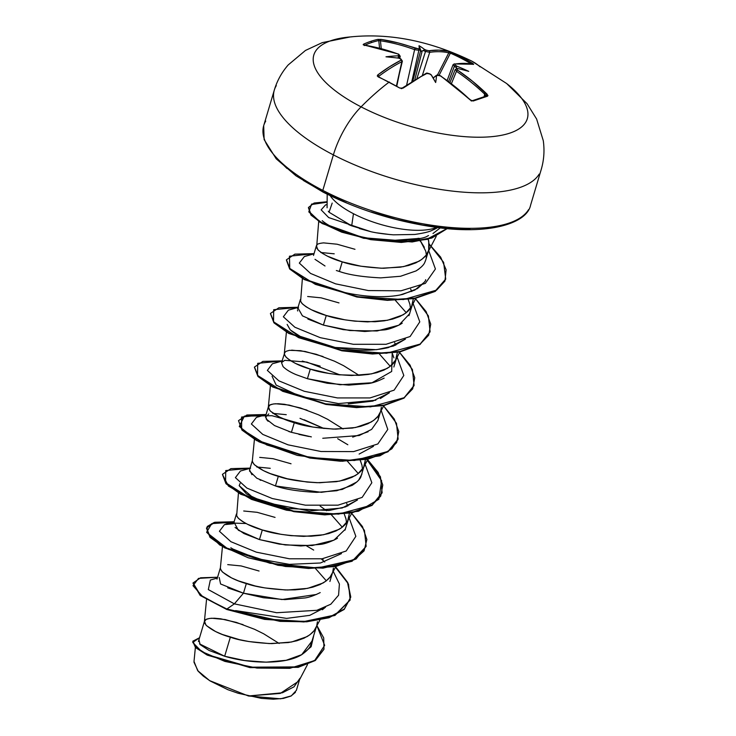 <?xml version="1.0" encoding="UTF-8"?>
<svg xmlns="http://www.w3.org/2000/svg" width="736" height="736" viewBox="0 0 736 736"><rect width="100%" height="100%" fill="white"/><g stroke="black" fill="none" stroke-linecap="round" stroke-linejoin="round"><path stroke-width="1.1" d="M402.39 61.07L396.456 85.827L401.847 61.695A221.361 96.94 115.8 0 0 378.626 76.424A1.187 0.81 -127 0 0 377.715 74.98L378.212 76.903A220.57 128.386 47.2 0 1 389.013 82.193A220.57 128.386 -132.8 0 0 378.212 76.903A1.187 0.561 -65.2 0 1 378.663 76.802A1.187 0.561 114.8 0 0 378.212 76.903L377.283 75.974L377.715 74.98L389.51 66.792L401.056 60.177L401.368 59.57L400.55 58.926A222.723 176.189 -114.8 0 0 398.645 58.144A162.187 61.41 -174.5 0 0 385.986 56.81A162.187 141.919 -132.5 0 1 397.606 55.844A222.723 102.184 -67.8 0 1 398.884 55.246L399.17 54.712L398.332 54.133L389.868 51.207L364.237 45.108L363.179 44.721L363.464 44.224A220.57 120.336 -91.2 0 1 370.604 41.409A220.57 120.336 -91.2 0 1 377.835 39.394A220.57 120.336 88.8 0 0 370.604 41.409A1.187 0.984 71.4 0 1 371.588 42.541A219.392 119.701 -91.2 0 1 378.782 40.544A1.187 0.984 -102.5 0 0 377.835 39.394L381.138 39.422L398.406 42.992L418.149 48.76A222.723 102.184 -67.8 0 1 419.345 48.53A162.187 15.051 -119.9 0 1 419.042 45.687A162.187 79.488 147.1 0 1 424.497 49.432A222.723 190.394 78.7 0 1 426.42 50.214L429.051 50.747L438.978 50.131L448.252 51.235L451.26 52.32A220.57 199.162 122.3 0 1 462.245 57.537A222.778 95.459 -62.7 0 1 471.601 61.014A222.778 95.459 -62.7 0 1 480.056 66.81M389.013 82.193A1.187 0.506 -62.7 0 1 389.454 82.082A1.187 0.506 -62.7 0 1 389.611 82.478A1.187 0.506 117.3 0 0 389.454 82.082A1.187 0.506 117.3 0 0 389.013 82.193A222.778 95.459 117.3 0 0 361.082 106.867A55.697 23.865 117.3 0 0 333.38 154.891A139.242 50.959 16.6 0 0 539.184 174.101A139.242 50.959 -163.4 0 1 333.38 154.891L322.8 190.385A139.242 50.959 16.6 0 0 528.604 209.594A139.242 50.959 -163.4 0 1 322.8 190.385A2.374 1.021 117.3 0 0 322.966 192.059A2.374 1.021 -62.7 0 1 322.8 190.385A139.242 50.959 -163.4 0 1 265.724 121.1A139.242 50.959 16.6 0 0 322.8 190.385L333.38 154.891A139.242 50.959 -163.4 0 1 276.304 85.615A139.242 50.959 16.6 0 0 333.38 154.891A55.697 23.865 -62.7 0 1 361.082 106.867A222.778 95.459 -62.7 0 1 389.013 82.193A220.57 128.386 47.2 0 1 399.804 88.072A220.57 128.386 -132.8 0 0 389.013 82.193M513.765 89.608A111.394 40.765 -163.4 0 1 493.902 136.445A111.394 40.765 -163.4 0 1 361.082 106.867A111.394 40.765 16.6 0 0 498.116 135.875A111.394 40.765 16.6 0 0 507.316 84.051M484.178 96.609A55.697 23.865 117.3 0 0 484.95 92.156M352.029 36.8A111.394 40.765 16.6 0 0 361.082 106.867A111.394 40.765 -163.4 0 1 345.846 37.407M328.302 211.232L328.744 211.858M348.735 224.636L351.698 225.832L353.455 213.707A60.959 22.31 -163.4 0 1 330.124 195.638A60.959 22.31 16.6 0 0 353.455 213.707A60.959 22.31 16.6 0 0 436.678 227.396A60.959 22.31 -163.4 0 1 353.455 213.707L351.698 225.832L370.88 231.711C376.758 233.054 384.247 234.085 393.355 234.821L414.727 234.462C423.393 233.192 429.162 231.84 432.032 230.386L437.754 227.544M336.343 270.508L339.379 271.464L342.24 261.86L360.925 266.211L381.138 268.217L400.274 267.196L408.664 265.448L415.886 262.853L421.719 259.477L425.978 255.355L428.545 250.59L429.327 245.281L428.205 239.172L428.748 241.022L428.683 250.139L427.791 252.448C426.889 255.079 423.964 258.014 418.986 261.262L403.54 266.634L383.64 268.272C365.534 267.38 351.734 265.236 342.24 261.86L339.379 271.464C348.919 274.85 362.692 276.984 380.696 277.877L400.559 276.267L416.024 270.931C421.056 267.646 424.01 264.721 424.874 262.154L425.758 259.937M426.356 254.849L425.758 251.197L420.385 240.911L424.322 247.314M315.891 627.799C314.999 630.43 312.064 633.374 307.087 636.612L291.64 641.994L271.74 643.623C253.635 642.73 239.835 640.596 230.34 637.21L224.664 656.245L244.656 660.551L266.184 662.161L286.138 660.302L301.705 654.672C306.967 650.9 309.976 647.717 310.73 645.122L316.36 626.916M317.418 621.718L316.784 625.49M331.872 574.181C330.979 576.812 328.044 579.747 323.076 582.995L307.63 588.368L287.73 589.996C269.624 589.104 255.824 586.969 246.33 583.593L243.469 593.198L263.442 597.752L284.896 599.61L304.778 597.972C308.89 597.457 314.033 595.663 320.206 592.6M322.432 558.744L323.095 559.553M333.408 568.091L332.773 571.863M235.078 527.445L243.956 533.545L259.449 539.58L262.31 529.966L280.996 534.318L291.07 535.67L311.07 536.222L320.353 535.311L328.734 533.554L335.956 530.969L341.789 527.583L347.631 521.005L349.398 513.286L347.861 520.554C346.969 523.186 344.034 526.13 339.057 529.368L323.61 534.75L303.71 536.378C285.605 535.486 271.805 533.352 262.31 529.966L259.449 539.58L279.367 544.125L300.831 545.983L320.74 544.355C324.732 543.876 329.884 542.082 336.205 538.973L337.474 538.2M345 530.15L348.754 518.245M346.536 522.818L345.957 518.733L344.255 514.022L346.086 519.276M346.72 503.599L347.815 506.009L346.72 503.599M356.868 481.96L342.314 489.412L321.338 492.329L275.439 485.953C285.016 489.348 298.825 491.482 316.857 492.366L336.757 490.728L352.194 485.346C357.254 481.997 360.189 479.062 360.98 476.542L363.842 466.937C362.949 469.568 360.014 472.503 355.046 475.75L339.6 481.123L319.7 482.752C301.594 481.859 287.794 479.725 278.3 476.348L275.439 485.953L278.3 476.348C267.748 473.322 259.624 469.274 253.929 464.204L252.384 461.527M362.517 469.191L361.946 465.124L360.244 460.396M254.426 439.374L252.347 460.764L252.641 462.318L254.573 464.885L263.543 470.681L270.296 473.607L287.288 478.759L307.059 482.043L317.198 482.706L336.334 481.684L344.715 479.927L351.946 477.342L357.779 473.966L363.621 467.388L365.387 459.669L364.743 464.618M379.831 413.31C378.939 415.941 376.004 418.885 371.036 422.124L355.58 427.506L335.68 429.134C317.575 428.242 303.775 426.107 294.28 422.722L291.419 432.336L311.346 436.88M352.7 437.12L368.147 431.747M381.358 407.229L380.724 411.001M284.86 352.24L281.538 362.701L283.038 366.574C286.056 369.592 290.508 372.324 296.415 374.762L307.409 378.709L310.27 369.104L328.955 373.446L339.029 374.799L359.03 375.36L368.304 374.44L376.694 372.683L383.916 370.098L389.749 366.721L395.591 360.143L397.357 352.424L395.812 359.692C394.919 362.324 391.994 365.258 387.016 368.506L371.57 373.879L351.67 375.507C333.564 374.624 319.764 372.48 310.27 369.104L307.409 378.709L327.327 383.263L348.79 385.121L368.699 383.493C372.756 382.996 377.908 381.202 384.164 378.111M393.907 357.862L392.214 353.151L391.672 371.478L372.02 382.766L340.096 384.753L307.409 378.709M307.887 319.056L323.389 325.091L326.26 315.486L344.936 319.829L355.019 321.181L375.02 321.733L384.293 320.822L392.674 319.065L399.896 316.48L405.738 313.094L411.571 306.516L413.338 298.798L411.801 306.066C410.909 308.697 407.974 311.641 403.006 314.888L387.55 320.261L367.65 321.89C349.545 320.997 335.745 318.863 326.26 315.486L323.389 325.091L343.326 329.645L364.817 331.494L384.716 329.866C388.764 329.36 393.907 327.575 400.145 324.484L402.233 323.159M408.94 315.68L412.703 303.756M410.476 308.329L409.897 304.262L408.195 299.534L409.86 304.115M410.66 289.11L411.755 291.52L410.67 289.11M199.024 640.145L200.164 644.616L209.107 650.468L224.664 656.245L230.34 637.21C219.797 634.193 211.664 630.145 205.97 625.076L204.47 621.202L204.93 620.356C205.344 619.335 207.616 618.636 211.738 618.24L225.188 619.565L243.082 624.643M227.718 587.852L243.469 593.198L246.33 583.593C235.778 580.566 227.654 576.518 221.959 571.449L220.414 568.772M227.718 564.622L241.169 565.947L259.072 571.016M238.446 492.991L236.652 515.936L238.593 518.503L242.264 521.346L247.554 524.299L262.31 529.966C251.767 526.948 243.644 522.9 237.94 517.831L236.403 515.154M243.708 510.996L257.158 512.32L275.062 517.399M270.259 468.308L256.809 466.983M252.43 460.331L249.568 469.945L251.942 474.702M259.937 479.918L260.783 480.341M259.688 457.378L273.139 458.703L291.042 463.772M324.024 428.518L304.152 419.759M286.258 414.69L272.817 413.356M288.733 431.48L291.419 432.336L294.28 422.722C283.737 419.704 275.614 415.656 269.91 410.587L268.419 406.714L265.549 416.318L267.039 420.182L268.152 421.286M268.419 406.714L268.879 405.867C269.284 404.846 271.556 404.147 275.678 403.751L289.128 405.076L307.032 410.154M320.169 366.142L302.266 361.072M359.094 375.36L343.611 365.691L334.475 361.183L316.36 354.32L300.582 350.676L289.404 350.345L286.083 351.302L284.455 352.921L284.611 355.074L286.552 357.641L290.214 360.474L295.513 363.437L310.27 369.104C299.718 366.077 291.594 362.029 285.899 356.96L284.363 354.283M291.658 350.134L305.109 351.458L323.012 356.528M297.482 310.279L297.694 310.969M302.386 278.512L300.601 301.447L302.533 304.014L306.204 306.857L311.503 309.81L326.26 315.486C315.707 312.46 307.584 308.412 301.88 303.342L300.343 300.665M307.648 296.507L321.098 297.832L339.002 302.91M334.218 253.819L320.776 252.494M314.999 259.32L325.018 265.99M318.706 221.435L316.581 247.83L318.522 250.396L322.193 253.23L327.483 256.192L342.24 261.86C331.688 258.833 323.564 254.785 317.869 249.725L316.37 245.842L316.83 244.996C317.244 243.984 319.507 243.276 323.628 242.889L337.079 244.214L354.982 249.292M195.38 647.386L194.01 661.425L197.699 670.652L209.622 680.625L248.455 695.989L280.306 693.413L298.862 681.03L307.501 664.544M299.984 678.279L294.004 686.826L282.412 692.778L248.455 695.989L280.609 698.814L291.309 695.879L296.387 690.35L299.561 679.696M198.6 640.89L198.508 641.608M199.511 643.862L224.664 656.245C249.035 663.66 285.347 665.004 301.705 654.672L311.135 646.732L313.61 636.152L311.135 646.732L301.705 654.672L312.082 640.946M316.554 594.449L281.934 599.546L243.469 593.198L234.352 603.86L276.662 612.729L316.857 610.31L330.804 604.219L338.569 595.222L339.406 584.007L333.298 571.476L339.406 584.007L338.569 595.222L330.804 604.219L316.857 610.31L276.662 612.729L234.352 603.86L208.316 589.591L210.34 580.051L208.316 589.582L234.352 603.86L226.881 609.031L202.915 596.924L192.998 585.672L198.508 578.386L217.58 577.236L200.578 577.788L193.053 582.958L200.468 595.102L226.752 609.482L200.339 595.553L193.053 582.958M316.811 625.398L324.65 645.371L314.631 660.569L289.782 668.325L256.965 668.067L224.876 661.397L201.655 651.544L192.758 642.464L199.548 637.726L192.85 641.194L195.85 647.266L207.534 654.718L250.304 667.184L298.301 666.89L315.367 660.091L323.978 649.134L323.702 637.882L316.811 625.398M192.795 641.424L195.445 647.45L206.936 654.939L249.817 667.57L298.209 667.331L315.358 660.45L323.904 649.354L315.229 660.532L298.172 667.34L250.176 667.626L207.396 655.16L195.721 647.717L192.85 641.194M192.998 583.179L200.137 595.387L226.752 609.482L264.61 619.381L303.931 621.957L334.954 615.434L350.097 600.125M279.165 643.466L263.69 633.797L254.546 629.289L236.431 622.426L220.653 618.792L214.369 618.222L209.475 618.452L206.154 619.418L204.387 621.626L204.682 623.18L206.623 625.747L215.584 631.543L222.346 634.469L239.338 639.621L249.026 641.562L269.238 643.568L288.374 642.556L296.764 640.798L303.986 638.213L309.819 634.828L314.088 630.706L319.939 620.08M222.456 546.618L220.377 568.008L220.671 569.563L222.603 572.13L231.573 577.926L238.326 580.851L255.318 586.003L265.015 587.935L285.228 589.95L295.09 589.849L304.364 588.929L312.745 587.172L319.976 584.586L325.809 581.21L330.068 577.088L335.929 566.453M343.105 428.978L327.63 419.308L318.495 414.81L300.371 407.937L284.593 404.303L278.309 403.733L273.415 403.963L270.094 404.929L268.327 407.137L268.622 408.692L270.563 411.258L279.524 417.054L286.286 419.989L303.278 425.132L312.966 427.073L333.178 429.088L352.323 428.067L360.704 426.31L367.926 423.724L373.759 420.339L378.028 416.217L383.879 405.591M395.766 345.147L394.68 342.728M440.303 227.847L432.989 233.514M428.554 235.566L427.828 235.851C424.102 238.749 411.452 240.341 389.887 240.635L419.566 238.381M423.973 282.523L414.791 290.104L400.356 294.888M395.398 300.38L406.244 312.708M405.426 339.112L393.567 346.012L376.528 349.692L335.184 347.466L300.141 336.343L290.251 329.912L287.15 324.429M379.426 354.007L390.264 366.326L379.417 354.007M380.365 398.516L389.427 392.739L372.766 401.12L348.229 403.917M347.438 461.251L358.285 473.579L347.438 461.251M357.466 499.974L345.754 506.819L328.946 510.508L288.061 508.475L252.982 497.591L239.182 485.668L246.551 494.003L264.528 502.348L309.313 510.986L342.166 507.987L357.466 499.974M331.448 514.869L342.295 527.206L331.458 514.869M235.584 610.604L286.617 618.387L309.755 615.36L325.505 607.209L322.331 609.776M437.267 227.838L433.826 229.623M390.108 234.572L377.209 232.907M370.88 231.711L328.688 217.571L321.154 209.861L325.505 204.939L321.154 209.861L328.688 217.58L370.88 231.711L359.398 228.537M321.246 558.891L324.751 562L321.246 558.891M219.208 577.502L220.579 583.979L243.469 593.198L234.352 603.86L226.881 609.031L280.223 620.936L306.838 621.34L329.093 617.32L344.338 608.985L350.778 597.006L347.742 582.498L335.708 566.876L348.533 584.172L350.17 599.904L335.082 614.983L304.069 621.515L264.748 618.93L226.881 609.031L226.752 609.482L280.122 621.386L306.746 621.791L329.001 617.752L344.227 609.408L350.649 597.411L347.576 582.884L335.506 567.263M313.683 550.077L306.572 545.91M246.026 523.526L214.24 522.422L207.202 526.488L207.239 532.901L228.197 549.157L269.946 563.233L317.658 567.99L354.283 559.719L364.081 550.859L366.868 539.534L362.471 526.571L351.366 512.937L364.449 530.408L366.151 546.296L356.215 558.541L336.104 566.002L308.715 568.036L278.079 564.852L224.894 547.446L210.137 536.903L206.531 527.914L214.921 522.256L234.122 521.75M250.599 468.179L225.722 470.571L225.566 482.66L250.709 498.548L293.048 511.042L338.551 514.114L372.131 504.97L380.733 496.092L382.775 484.996L378.157 472.448L367.347 459.319L380.438 476.79L382.131 492.688L372.186 504.933L352.066 512.385L324.677 514.409L294.032 511.226L240.856 493.819L226.118 483.267L222.52 474.278L230.92 468.63L250.102 468.133M266.092 414.506L241.564 417.036L241.656 429.152L266.855 444.995L309.083 457.433L354.448 460.497L387.992 451.426L396.64 442.612L398.783 431.581L394.303 419.097L383.658 406.014L396.492 423.32L398.121 439.052L388.185 451.306L368.064 458.758L340.667 460.791L310.031 457.599L256.846 440.192L242.098 429.64L238.501 420.661L246.9 415.003L266.092 414.506M282.56 360.934L257.692 363.326L257.536 375.415L282.688 391.304L325.027 403.797L370.53 406.87L404.101 397.725L412.703 388.838L414.745 377.752L410.127 365.203L399.317 352.075L412.408 369.536L414.11 385.416L404.184 397.67L384.072 405.131L356.693 407.164L326.048 403.99L272.854 386.584L258.097 376.032L254.481 367.043L262.881 361.385L282.072 360.888M298.549 307.317L273.672 309.709L273.525 321.798L298.678 337.686L341.007 350.18L386.51 353.252L420.09 344.098L428.683 335.22L430.735 324.134L426.116 311.586L415.306 298.448L428.398 315.919L430.091 331.807L420.155 344.062L400.044 351.514L372.655 353.547L342.019 350.364L288.834 332.957L274.077 322.414L270.471 313.426L278.87 307.768L298.062 307.262M314.042 253.644L289.45 256.211L289.745 268.438L315.348 284.354L357.972 296.737L403.448 299.561L436.641 290.104L444.94 281.088L446.117 269.772L440.671 257.168L429.272 244.196L443.633 262.347L445.712 279.045L435.289 290.978L414.883 298.108L387.476 299.892L357.034 296.562L304.502 279.165L289.984 268.704L286.46 259.79L294.86 254.141L314.042 253.644M327.143 201.738L311.567 204.093L308.936 211.425L319.654 221.508L341.587 231.628L370.521 239.154L400.982 241.988L427.349 238.988L447.046 228.565L431.526 237.737L411.829 241.555L363.363 237.746L322.248 223.054L311.116 214.654L308.467 207.478L314.134 203.026L327.143 201.738M206.466 528.135L210.008 537.344L224.765 547.897L277.95 565.294L308.586 568.477L335.966 566.444L356.086 558.992L366.151 546.296M366.473 459.052L381.634 480.709L378.838 499.266L358.45 511.281L325.082 514.869L286.451 510.195L251.546 499.404L228.464 486.1L222.456 474.508L225.98 483.718L240.727 494.261L293.903 511.667L324.539 514.86L351.928 512.826L372.057 505.384L382.067 492.908M238.501 420.661L241.969 430.091L256.708 440.643L309.893 458.05L340.538 461.233L367.926 459.209L388.047 451.748L398.056 439.282L391.911 448.785L379.886 455.842L342.369 461.27L297.289 455.4L258.897 441.784L239.283 426.484L244.37 416.125L272.026 415.72L312.708 427.018M254.426 367.273L257.959 376.482L272.725 387.035L325.919 404.432L356.555 407.615L383.944 405.573L404.046 398.121L414.037 385.646M270.406 313.646L273.948 322.856L288.696 333.408L341.881 350.805L372.517 353.998L399.906 351.955L420.017 344.503L430.091 331.807M286.46 259.79L289.855 269.146L304.364 279.606L356.896 297.013L387.338 300.343L414.745 298.558L435.16 291.419L445.648 279.266L435.316 291.327L414.856 298.54L387.302 300.343L356.684 296.967L304.005 279.413L289.634 268.907L286.396 260.02M308.412 207.708L311.006 215.133L322.23 223.569L363.584 238.271L412.188 241.96L431.839 238.032L447.276 228.583L427.671 239.32L401.322 242.438L370.769 239.669L341.688 232.162L319.608 222.005L308.807 211.885L311.457 204.534L327.134 202.188M326.324 580.814L315.486 568.496M230.828 547.796L232.824 549.01M232.843 549.019L257.168 558.67L289.404 564.356L320.427 562.994L341.467 553.61M326.526 510.747L320.151 506.092M240.092 483.442L239.182 485.668M359.113 454.075L373.456 446.356M272.062 376.197L276.147 385.094L300.389 396.391L338.486 403.567L375.838 400.218M291.603 331.062C299.736 337.474 313.757 342.838 333.647 347.162C353.804 351.164 372.03 351.311 388.314 347.613L405.407 339.121M322.819 285.734C343.924 294.602 379.896 300.03 402.84 294.354L417.404 288.595C423.669 283.194 426.392 280.232 425.574 279.708M322.202 220.68C337.741 234.186 377.329 240.81 389.887 240.635M337.668 438.693L347.834 444.746M366.077 546.517L352.066 561.274L322.984 568.146L285.467 566.508L248.188 557.768L219.751 544.999L206.641 532.275L211.692 523.627L233.404 522.146M233.542 523.719L224.443 524.648L219.411 531.263L230.911 541.705L256.321 552.156L289.432 558.79L322.074 558.79L346.159 551.016L355.847 536.351L348.974 517.436M250.047 468.335L240.433 471.022L235.391 477.636L246.882 488.078L272.292 498.53L305.403 505.172L338.045 505.163L362.149 497.398L371.836 482.733L364.955 463.818M308.384 426.227L282.9 418.618M266.027 414.718L256.422 417.395L251.372 423.991L262.761 434.396L288.024 444.829L321.025 451.508L353.639 451.6L377.844 443.955L387.789 429.428L381.257 410.614M282.017 361.091L272.394 363.777L267.361 370.401L278.861 380.843L304.272 391.285L337.392 397.928L370.024 397.928L394.119 390.154L403.806 375.489L396.934 356.574M297.997 307.473L288.383 310.16L283.351 316.774L294.851 327.216L320.261 337.668L353.372 344.301L386.014 344.301L410.099 336.527L419.787 321.862L412.914 302.947M313.987 253.846L304.382 256.533L299.313 263.083L310.555 273.433L335.598 283.848L368.396 290.573L400.964 290.812L425.344 283.378L435.418 268.999L428.619 250.369M421.296 242.162L420.035 240.976M351.698 225.832L329.038 212.235L332.194 203.09M418.195 238.234L420.1 240.543M426.383 255.815L426.135 258.428M425.454 260.829L424.874 262.154M418.959 269.008L416.024 270.931M409.768 313.582L398.848 325.202L377.099 330.97L349.729 330.528L323.389 325.091L302.422 315.845L298.052 308.145M281.575 362.581L284.749 360.318L306.921 362.103L339.986 374.891M378.506 415.573L378.313 418.618M377.899 420.504L371.625 429.392L359.251 435.51L322.773 438.27M308.816 436.457L298.88 434.378M291.419 432.336L274.482 425.546L266.073 418.904M265.475 417.266L268.769 413.945M300.012 418.333L323.996 428.508M360.309 460.543L361.008 462.199M361.919 474.094L358.736 480.001M275.439 485.953L256.79 478.207L249.495 470.994M345.46 529.101L333.942 540.178L312.202 545.551L285.274 544.953L259.449 539.58L238.354 530.242L234.204 522.532M274.73 156.363L286.966 168.461M303.416 180.513L323.435 192.078L346.27 202.685M371.036 211.94L396.778 219.494L422.51 225.041L447.249 228.372L470.037 229.374M490.001 227.985L506.368 224.278M323.435 192.078A2.374 1.021 -62.7 0 1 322.966 192.059L295.992 175.812L276.212 158.81L264.123 139.573L263.69 125.7M193.973 662.188L198.205 671.25L203.311 676.136L210.165 680.966L227.921 689.715L238.068 693.238L261.418 698.372L273.341 699.2L283.406 698.409L290.932 696.072L295.44 692.355M471.601 61.014A222.778 95.459 117.3 0 0 462.245 57.537A220.57 199.162 122.3 0 1 472.843 63.48L473.653 64.372L459.798 63.517L454.811 64.069L455.372 65.191A222.723 190.394 78.7 0 1 457.166 66.332A162.187 145.296 -139.8 0 1 468.712 71.374A162.187 58.034 -178.9 0 0 458.197 68.623A222.723 87.97 122.3 0 0 457.028 68.871L457.544 70.113L472.751 81.448L487.95 95.459L487.591 96.158L473.23 100.998L470.23 99.94L448.141 81.346L440.404 75.891L437.764 75.357A222.723 87.97 122.3 0 0 436.457 75.946A162.187 68.834 147.5 0 1 435.657 82.506A162.187 4.398 -121.9 0 1 431.305 75.035A222.723 176.189 -114.8 0 0 429.493 73.894L426.816 73.499L421.02 76.572L403.116 88.118L399.804 88.072L403.116 88.118A222.539 93.196 -61.1 0 1 426.816 73.499L429.493 73.894A222.723 176.189 65.2 0 1 431.305 75.035L433.2 77.988L431.213 74.824M400.218 56.184L399.703 56.727A221.536 101.632 112.2 0 0 398.277 57.399L397.771 58.034L398.277 57.399A221.536 101.632 -67.8 0 1 399.703 56.727L399.39 58.3L399.703 56.727A1.187 0.948 -114.9 0 0 398.884 55.246A222.723 102.184 112.2 0 0 397.606 55.844L398.645 56.35L398.277 57.399L398.645 56.35L397.606 55.844A162.187 141.919 -132.5 0 0 385.986 56.81A162.187 61.41 -174.5 0 1 398.645 58.144A222.723 176.189 65.2 0 1 400.55 58.926L401.056 60.177A222.539 97.465 115.8 0 0 377.715 74.98A1.187 0.81 53 0 1 378.626 76.424L378.626 76.424A221.361 96.94 -64.2 0 1 401.847 61.695A1.187 0.92 -117 0 0 401.056 60.177A1.187 0.92 63 0 1 401.847 61.695L396.824 86.029M440.781 76.148L440.689 75.882C437.975 74.86 436.724 74.658 436.917 75.247A1.187 0.938 66.1 0 1 437.764 75.357A1.187 0.938 -113.9 0 0 436.926 75.247L433.2 77.988L435.997 75.661L436.457 75.946A222.723 87.97 -57.7 0 1 437.764 75.357L440.404 75.891A222.539 181.645 69.4 0 1 470.23 99.94L473.23 100.998A1.187 0.938 -110.9 0 0 472.254 100.731L472.254 100.731A1.187 0.938 69.1 0 1 473.23 100.998A220.57 49.56 -38.4 0 1 487.591 96.158A1.187 1.012 -105.9 0 0 486.652 95.882A1.187 1.012 74.1 0 1 487.591 96.158L487.14 94.245L485.88 95.312A221.361 184.92 -106.5 0 0 456.449 71.309L451.444 83.61L456.449 71.309L455.639 69.304L456.449 71.309A221.361 184.92 73.5 0 1 485.88 95.312L486.367 95.818M364.642 45.172A1.187 0.626 99 0 0 364.458 45.08A1.187 0.626 99 0 0 364.237 45.108L363.464 44.224A1.187 0.966 65.5 0 1 364.421 45.071A1.187 0.966 -114.5 0 0 363.464 44.224A220.57 120.336 88.8 0 1 370.604 41.409A1.187 0.984 -108.6 0 1 371.588 42.541A219.392 119.701 88.8 0 0 364.927 45.154A219.392 119.701 -91.2 0 1 371.588 42.541A219.392 119.701 88.8 0 1 378.782 40.544L380.448 40.774A1.187 0.607 98.7 0 1 381.138 39.422L377.835 39.394A1.187 0.984 77.5 0 1 378.782 40.544L379.564 48.18L378.782 40.544L380.448 40.774A1.187 0.607 -81.3 0 1 381.138 39.422A222.539 185.914 -106.5 0 1 415.472 48.355A1.187 0.552 110.3 0 0 414.607 49.662A221.361 184.92 -106.5 0 0 380.448 40.774A221.361 184.92 73.5 0 1 414.607 49.662L418.867 50.278L414.607 49.662L406.677 84.925L414.607 49.662A1.187 0.552 -69.7 0 1 415.472 48.355L418.149 48.76A1.187 1.012 78.6 0 1 418.867 50.278L411.847 81.494L418.867 50.278A1.187 1.012 -101.4 0 0 418.149 48.76A222.723 102.184 112.2 0 1 419.345 48.53L420.201 50.02A221.536 101.632 112.2 0 0 418.867 50.278A221.536 101.632 -67.8 0 1 420.201 50.02L419.345 48.53A162.187 15.051 -119.9 0 1 419.042 45.687L421.167 51.327L424.46 50.103L424.497 49.432L423.366 50.572A221.536 189.382 78.7 0 1 425.509 51.446A221.536 189.382 -101.3 0 0 423.366 50.572L421.167 51.327L420.642 50.563L412.859 80.85L420.642 50.563L421.167 51.327L419.042 45.687A162.187 79.488 147.1 0 1 424.497 49.432A222.723 190.394 -101.3 0 1 426.42 50.214A1.187 0.534 112.4 0 0 425.509 51.446L429.695 52.32L425.509 51.446L416.972 78.338L425.509 51.446A1.187 0.534 -67.6 0 1 426.42 50.214L429.051 50.747A1.187 1.021 81.8 0 1 429.695 52.32L422.409 75.274L429.695 52.32A1.187 1.021 -98.2 0 0 429.051 50.747A222.539 97.465 115.8 0 1 448.252 51.235A1.187 1.058 -77.6 0 1 448.794 52.808A221.361 96.94 115.8 0 0 429.695 52.32A221.361 96.94 -64.2 0 1 448.794 52.808L450.386 53.148A1.187 0.506 113.5 0 1 451.26 52.32L448.252 51.235A1.187 1.058 102.4 0 1 448.794 52.808L437.423 75.09L448.794 52.808L450.386 53.148A219.392 198.094 122.3 0 1 471.196 63.848A219.392 198.094 -57.7 0 0 450.386 53.148A1.187 0.506 -66.5 0 1 451.26 52.32A220.57 199.162 -57.7 0 1 462.245 57.537A220.57 199.162 -57.7 0 1 472.843 63.48A1.187 0.506 121.2 0 0 472.043 63.995A1.187 0.506 -58.8 0 1 472.843 63.48L473.653 64.372A1.187 1.067 -78.1 0 0 473.331 64.244A1.187 1.067 101.9 0 1 473.653 64.372A222.539 93.196 -61.1 0 0 454.811 64.069A1.187 1.03 -98.6 0 0 454.176 63.94A1.187 1.03 81.4 0 1 454.811 64.069L455.372 65.191A1.187 0.478 122.2 0 0 454.305 66.341L448.656 81.512L454.305 66.341A1.187 0.478 -57.8 0 1 455.372 65.191A222.723 190.394 -101.3 0 1 457.166 66.332L456.072 66.452L456.311 67.62A221.536 189.382 -101.3 0 0 454.305 66.341A221.536 189.382 78.7 0 1 456.311 67.62L456.854 68.604L456.072 66.452L457.166 66.332A162.187 145.296 -139.8 0 1 468.712 71.374A162.187 58.034 -178.9 0 0 458.197 68.623A222.723 87.97 -57.7 0 0 457.028 68.871A1.187 1.012 -102.3 0 0 456.302 68.724A1.187 1.012 77.7 0 1 457.028 68.871L457.544 70.113L456.449 71.309L457.544 70.113A222.539 185.914 -106.5 0 1 487.14 94.245L484.803 96.425L485.88 95.312L486.248 96.122A1.187 1.012 74.1 0 1 486.652 95.882L472.264 100.731L470.516 100.188M450.386 53.148L439.125 75.228L450.386 53.148M422.225 50.839L414.828 79.635L422.225 50.839M380.448 40.774L381.248 48.613L380.448 40.774M401.985 88.513L401.23 88.614M471.951 100.933L471.178 100.933M454.305 66.341L453.348 64.602M473.349 64.253L454.186 63.94L452.99 64.814M457.166 68.54L455.207 69.57M425.564 73.968A1.187 0.92 63.4 0 1 426.816 73.499A1.187 0.92 -116.6 0 0 425.988 73.425M402.242 88.062A1.187 0.8 54 0 1 403.116 88.118A1.187 0.8 -126 0 0 402.242 88.062M378.396 76.746L399.804 88.072L402.233 88.072L425.978 73.425C427.809 73.545 424.562 72.266 429.796 73.876L431.13 74.713M458.197 68.623L457.028 68.586L458.197 68.623M378.874 77.216L378.626 76.424M401.037 59.193A1.187 0.552 112.8 0 0 400.844 58.898A1.187 0.552 112.8 0 0 400.55 58.926A1.187 0.552 -67.2 0 1 400.844 58.898L402.38 61.125M398.792 54.344A1.187 0.561 110.4 0 0 398.599 54.114A1.187 0.561 110.4 0 0 398.332 54.133L398.884 55.246A1.187 0.948 65.1 0 1 399.703 56.727L400.209 56.23L398.59 54.105L363.952 44.951L364.329 45.586M364.458 45.08A1.187 0.626 -81 0 0 364.237 45.108A222.539 181.645 69.4 0 1 398.332 54.133A1.187 0.561 -69.6 0 1 398.599 54.114M435.997 75.661L436.457 75.946A162.187 68.834 147.5 0 1 435.657 82.506L433.2 77.988L435.657 82.506A162.187 4.398 -121.9 0 1 431.305 75.035L431.167 74.787M263.727 125.571L274.307 90.077C277.086 80.813 281.704 72.441 288.162 64.97L305.477 50.444L322.248 42.633L350.345 36.929C389.703 32.899 430.128 40.931 471.62 61.024L506.653 83.527L527.077 103.712L536.608 119.002L543.278 140.668C544.668 150.576 543.968 160.236 541.181 169.639L530.601 205.132C526.82 224.094 487.214 235.198 433.495 226.964C393.861 220.993 357.024 209.355 322.975 192.068M327.088 207.8L327.198 194.203M425.794 259.826L428.683 250.139M329.912 581.477L332.35 573.289M377.862 420.606L380.3 412.427M393.852 366.988L396.713 357.374M198.591 640.918L204.47 621.202M217.01 579.14L220.46 567.576M233.579 523.563L236.44 513.958M297.519 309.074L300.389 299.469M313.508 255.456L316.37 245.842M204.387 621.626L206.512 599.803M347.631 521.005L351.909 512.836M363.621 467.388L367.899 459.209M268.327 407.137L270.416 385.756M284.317 353.519L286.405 332.129M395.591 360.143L399.869 351.964M411.571 306.516L415.849 298.347M427.561 252.899L436.246 236.302M224.443 524.648L234.057 521.962M325.496 204.948L327.115 204.498M217.341 578.045L210.34 580.051M400.209 56.24L399.777 58.457M452.971 64.86L447.175 80.426M455.179 69.626L449.954 82.478M440.68 75.882L470.516 99.921M399.409 58.3L400.835 58.898"/></g></svg>
